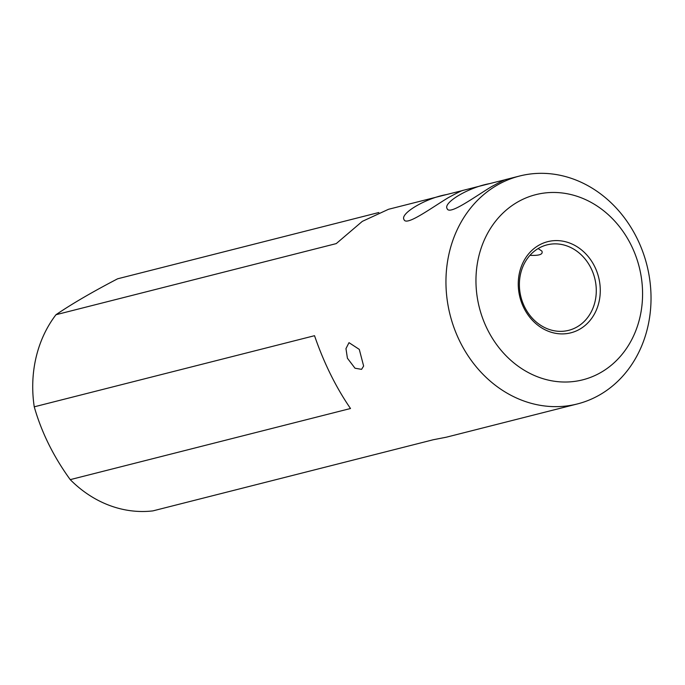 <?xml version="1.0" encoding="UTF-8"?>
<svg xmlns="http://www.w3.org/2000/svg" width="685" height="685" viewBox="0 0 685 685"><rect width="100%" height="100%" fill="white"/><g stroke="black" fill="none" stroke-linecap="round" stroke-linejoin="round"><path stroke-width="1.03" d="M637.05 238.371A117.563 101.508 -104.2 0 1 577.412 403.936A117.563 101.508 -104.2 0 1 447.476 301.965A117.563 101.508 -104.2 0 1 519.572 176.028A117.563 101.508 -104.2 0 1 637.05 238.371M519.572 176.028L506.421 179.367C505.59 179.282 500.581 181.731 491.393 186.731C473.652 197.528 449.369 215.424 447.151 208.668C442.853 202.734 468.574 187.365 489.604 183.631L463.3 190.31C462.469 190.224 457.46 192.673 448.281 197.674C430.531 208.463 406.248 226.367 404.039 219.611C399.74 213.677 425.453 198.307 446.483 194.574L388.532 209.285L362.314 221.366L336.249 243.603L55.973 314.723A117.563 101.508 75.8 0 0 34.25 406.821L314.526 335.701C323.945 363.041 335.941 387.316 350.506 408.508L70.238 479.637A117.563 101.508 75.8 0 0 152.926 510.882L433.194 439.761L446.372 437.193L577.412 403.936M55.973 314.723C71.814 303.934 92.355 291.964 117.606 278.804L378.839 212.513M355.01 368.222L347.415 358.229L345.968 348.614L348.999 342.663L359.283 349.393L363.632 366.03L361.577 369.352L355.01 368.222M489.604 183.631L505.855 179.556M446.483 194.574L462.735 190.498M594.691 266.602A47.025 40.603 -104.2 0 1 559.474 333.809A47.025 40.603 -104.2 0 1 523.648 261.327A47.025 40.603 -104.2 0 1 594.691 266.602M631.227 245.316A95.523 82.474 75.8 0 0 486.915 234.604A95.523 82.474 75.8 0 0 559.679 381.828A95.523 82.474 75.8 0 0 631.227 245.316M34.25 406.821C41.485 432.252 53.473 456.518 70.238 479.637M591.044 268.255A44.088 38.06 75.8 0 0 546.99 244.879A44.088 38.06 75.8 0 0 520.942 296.973A44.088 38.06 75.8 0 0 568.678 330.341A44.088 38.06 75.8 0 0 591.044 268.255M538.145 248.561L541.878 251.07C543.316 254.349 539.335 255.779 529.95 255.334"/></g></svg>
